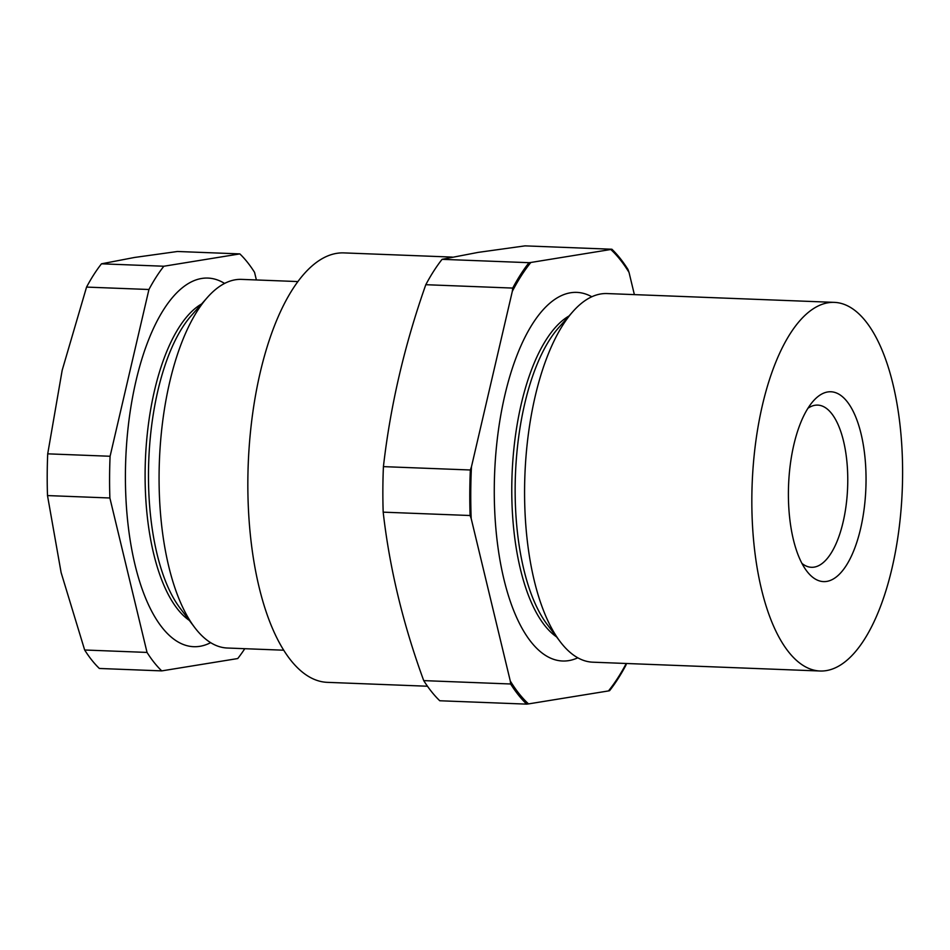 <?xml version="1.0" encoding="UTF-8"?>
<svg xmlns="http://www.w3.org/2000/svg" width="950" height="950" viewBox="0 0 950 950"><rect width="100%" height="100%" fill="white"/><g stroke="black" fill="none" stroke-linecap="round" stroke-linejoin="round"><path stroke-width="1.43" d="M826.726 581.412A94.988 38.677 -87.8 0 1 806.693 570.986A94.988 38.677 -87.8 0 1 788.571 485.189A94.988 38.677 -87.8 0 1 813.283 401.054A94.988 38.677 -87.8 0 1 827.711 391.958A94.988 38.677 -87.8 0 1 866.044 480.391A94.988 38.677 -87.8 0 1 826.726 581.412M801.919 563.374A81.154 33.048 92.2 0 0 811.454 567.293A81.154 33.048 92.2 0 0 814.174 567.126A81.154 33.048 92.2 0 0 847.721 484.144A81.154 33.048 92.2 0 0 817.736 405.104A81.154 33.048 92.2 0 0 815.017 405.27A81.154 33.048 92.2 0 0 807.939 408.274M427.464 686.232L327.334 682.349A214.89 87.495 -87.8 0 1 247.962 473.053A214.89 87.495 -87.8 0 1 336.775 253.341A214.89 87.495 -87.8 0 1 343.983 252.902L452.307 257.094M611.907 249.244L610.791 249.494A242.001 98.539 -87.8 0 1 629.031 272.401L627.938 269.384A243.473 99.144 92.2 0 0 611.907 249.244L524.982 245.872L478.111 252.391L442.071 259.326L528.996 262.687A243.473 99.144 92.2 0 0 512.715 288.076L512.323 291.329A242.001 98.539 -87.8 0 1 530.836 262.473L528.996 262.687M828.186 302.753A184.454 75.109 -87.8 0 1 834.373 302.373A184.454 75.109 -87.8 0 1 902.5 482.03A184.454 75.109 -87.8 0 1 826.262 670.617A184.454 75.109 -87.8 0 1 820.076 671.009A184.454 75.109 -87.8 0 1 751.937 491.352A184.454 75.109 -87.8 0 1 828.186 302.753M820.076 671.009L592.812 662.186A184.454 75.109 -87.8 0 1 560.096 641.559A184.454 75.109 -87.8 0 1 524.911 474.964A184.454 75.109 -87.8 0 1 572.898 311.588A184.454 75.109 -87.8 0 1 600.923 293.942A184.454 75.109 -87.8 0 1 607.109 293.562L834.373 302.373M577.802 657.804A184.454 75.109 -87.8 0 1 568.694 660.63A184.454 75.109 -87.8 0 1 494.273 488.929A184.454 75.109 -87.8 0 1 570.617 292.766A184.454 75.109 -87.8 0 1 591.803 296.768M512.715 288.076L425.802 284.703A243.473 99.144 -87.8 0 1 442.071 259.326M530.836 262.473L610.791 249.494M629.031 272.401L634.374 294.619M626.24 663.492A242.001 98.539 -87.8 0 1 608.475 690.935L609.591 690.674A243.473 99.144 92.2 0 0 625.872 665.297L626.489 663.492M526.68 704.128L528.521 703.903A242.001 98.539 -87.8 0 1 510.281 680.996L510.637 683.988A243.473 99.144 92.2 0 0 526.68 704.128L439.767 700.756A243.473 99.144 -87.8 0 1 423.724 680.616L510.637 683.988M608.475 690.935L528.521 703.903M470.108 515.518L471.188 518.534A242.001 98.539 -87.8 0 1 471.461 466.771L470.345 469.989A243.473 99.144 92.2 0 0 470.108 515.518L383.183 512.157C389.548 568.029 403.061 624.186 423.724 680.616M510.281 680.996L471.188 518.534M383.183 512.157A243.473 99.144 -87.8 0 1 383.42 466.628L470.345 469.989M425.802 284.703C404.522 345.064 390.391 405.709 383.42 466.628M471.461 466.771L512.323 291.329M560.096 641.559L547.069 624.293A165.739 67.486 -87.8 0 1 515.446 474.596A165.739 67.486 -87.8 0 1 558.564 327.798L572.898 311.588M556.558 636.88A165.739 67.486 -87.8 0 1 512.074 474.466A165.739 67.486 -87.8 0 1 569.003 315.994M283.658 650.204L227.311 648.019A184.454 75.109 -87.8 0 1 194.607 627.392A184.454 75.109 -87.8 0 1 159.41 460.786A184.454 75.109 -87.8 0 1 207.409 297.421A184.454 75.109 -87.8 0 1 235.434 279.763A184.454 75.109 -87.8 0 1 241.609 279.383L297.944 281.568M210.662 642.663A184.454 75.109 -87.8 0 1 199.833 646.321A184.454 75.109 -87.8 0 1 125.412 474.62A184.454 75.109 -87.8 0 1 201.756 278.457A184.454 75.109 -87.8 0 1 224.592 283.433M244.779 648.696A223.191 90.879 -87.8 0 1 237.737 658.552L161.737 670.89L99.358 668.467A223.191 90.879 -87.8 0 1 84.657 650.002L61.121 572.601L47.5 495.579A223.191 90.879 -87.8 0 1 47.714 453.839L62.178 370.274L86.557 287.09A223.191 90.879 -87.8 0 1 101.484 263.815L163.851 266.238L239.851 253.899A223.191 90.879 -87.8 0 1 254.564 272.365L256.381 279.953M86.557 287.09L148.936 289.501A223.191 90.879 -87.8 0 1 163.851 266.238M101.484 263.815L134.52 257.462L177.484 251.489L239.851 253.899M161.737 670.89A223.191 90.879 -87.8 0 1 147.036 652.424L109.879 497.99A223.191 90.879 -87.8 0 1 110.093 456.261L148.936 289.501M84.657 650.002L147.036 652.424M47.5 495.579L109.879 497.99M47.714 453.839L110.093 456.261M189.359 620.421A163.4 66.536 -87.8 0 1 145.398 460.251A163.4 66.536 -87.8 0 1 201.626 303.952M194.607 627.392L179.942 607.964A163.4 66.536 -87.8 0 1 148.77 460.382A163.4 66.536 -87.8 0 1 191.283 315.649L207.409 297.421"/></g></svg>
